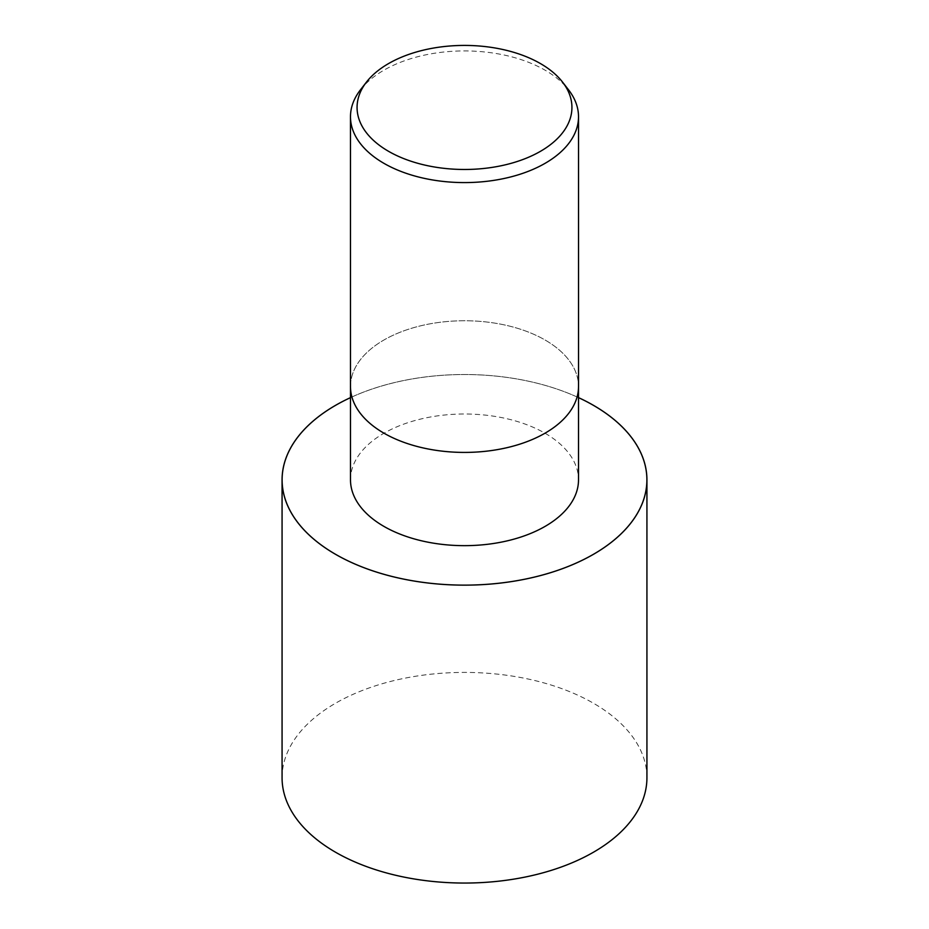 <?xml version="1.0" encoding="UTF-8"?>
<svg xmlns="http://www.w3.org/2000/svg" width="929" height="929" viewBox="0 0 929 929"><rect width="100%" height="100%" fill="white"/><g stroke="black" fill="none" stroke-linecap="round" stroke-linejoin="round"><path stroke-width="0.7" stroke-dasharray="4.64 3.48" d="M350.488 386.592A114.012 65.831 180 0 1 383.874 340.037A114.023 65.831 180 0 1 508.128 325.765A114.023 65.831 180 0 1 578.523 386.592A114.012 65.831 180 0 0 508.128 325.765A114.012 65.831 180 0 0 383.874 340.037A114.023 65.831 180 0 0 350.477 386.592L350.488 386.754M350.488 479.828A114.012 65.831 180 0 1 383.874 433.286A114.012 65.831 180 0 1 508.128 419.014A114.012 65.831 180 0 1 578.512 479.828M360.417 89.881A114.023 65.831 180 0 1 383.874 70.209A114.023 65.831 180 0 1 568.583 89.881M350.488 397.635A182.398 105.302 180 0 1 578.512 397.635A182.432 105.325 180 0 0 350.488 397.612A182.386 105.302 180 0 1 578.512 397.635M282.068 777.736A182.432 105.325 180 0 1 335.508 703.253A182.432 105.325 180 0 1 534.314 680.423A182.432 105.325 180 0 1 646.932 777.736"/><path stroke-width="1.39" d="M646.932 479.828A182.432 105.325 180 0 0 578.512 397.612A182.398 105.302 180 0 1 593.468 554.288A182.398 105.302 180 0 1 335.532 554.288A182.398 105.302 180 0 1 335.532 405.369A182.398 105.302 180 0 1 350.488 397.635A182.432 105.325 180 0 0 335.508 405.358A182.432 105.325 180 0 0 282.068 479.828L282.068 777.736A182.432 105.325 180 0 0 394.686 875.037A182.432 105.325 180 0 0 593.492 852.207A182.432 105.325 180 0 0 646.932 777.736L646.932 479.828A182.432 105.325 180 0 1 593.492 554.299A182.432 105.325 180 0 1 394.686 577.13A182.432 105.325 180 0 1 282.068 479.828M350.477 386.592A114.023 65.831 180 0 0 420.872 447.406A114.023 65.831 180 0 0 545.126 433.135A114.012 65.831 180 0 0 578.512 386.592A114.023 65.831 180 0 1 545.126 433.135A114.012 65.831 180 0 1 420.872 447.406A114.012 65.831 180 0 1 350.488 386.592L350.477 116.764A114.023 65.831 180 0 1 360.417 89.881L366.432 82.124A107.427 62.022 180 0 1 388.531 63.59A107.427 62.022 180 0 1 562.568 82.124A107.427 62.022 180 0 1 540.469 151.311A107.427 62.022 180 0 1 403.581 158.534A107.427 62.022 180 0 1 366.432 82.124M578.512 386.754L578.512 479.828A114.012 65.831 180 0 1 545.126 526.371A114.012 65.831 180 0 1 420.872 540.643A114.012 65.831 180 0 1 350.488 479.828L350.488 386.754M562.568 82.124L568.583 89.881A114.023 65.831 180 0 1 578.523 116.764A114.023 65.831 180 0 1 545.126 163.307A114.023 65.831 180 0 1 420.872 177.578A114.023 65.831 180 0 1 350.477 116.764M578.512 397.635A182.386 105.302 180 0 1 593.468 554.288A182.386 105.302 180 0 1 335.532 554.288A182.386 105.302 180 0 1 335.532 405.369A182.386 105.302 180 0 1 350.488 397.635M578.523 386.592L578.523 116.764"/></g></svg>
